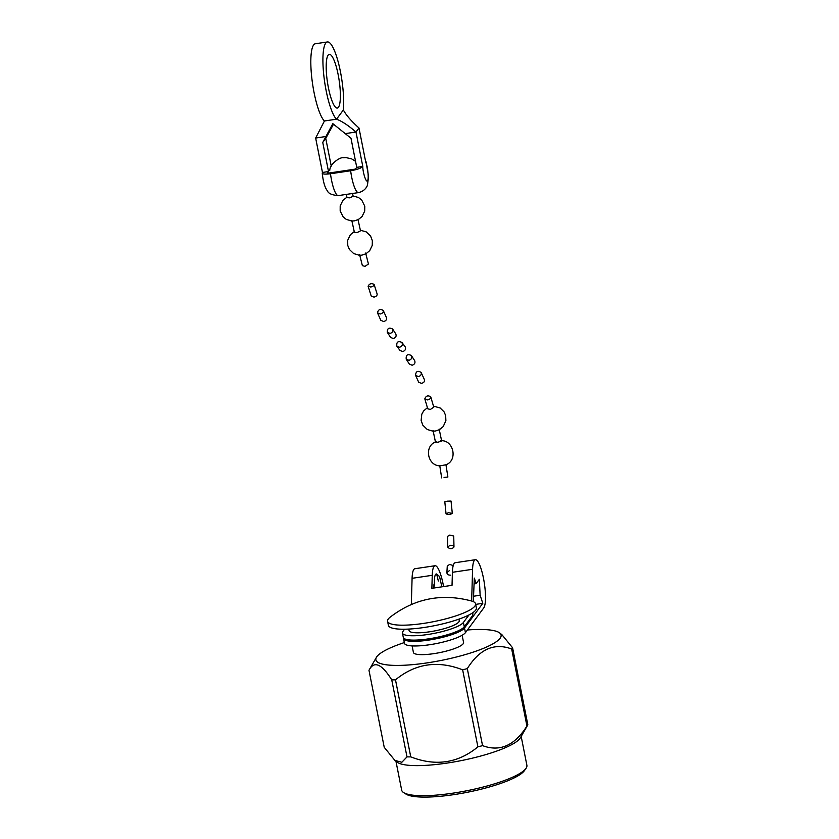 <?xml version="1.0" encoding="UTF-8"?>
<svg xmlns="http://www.w3.org/2000/svg" width="839" height="839" viewBox="0 0 839 839"><rect width="100%" height="100%" fill="white"/><g stroke="black" fill="none" stroke-linecap="round" stroke-linejoin="round"><path stroke-width="1.26" d="M449.201 570.761L446.883 572.722C447.124 574.432 448.435 575.239 450.795 575.155M453.238 565.549L449.589 564.395L447.271 566.199L446.872 572.722M411.33 604.437L412.085 578.312L432.253 575.302L431.875 588.317L452.032 585.318L452.41 572.303L472.577 569.293A24.761 5.401 -98.5 0 1 475.367 559.707A24.761 5.401 -98.5 0 1 483.946 580.787A24.761 5.401 -98.5 0 1 483.725 607.96L465.435 632.648L464.512 628.002L482.803 603.314L480.128 595.25L479.342 579.288L476.143 583.608L474.318 578.102L473.332 601.636M475.367 559.707L455.21 562.717A24.761 5.401 81.5 0 0 452.41 572.303M464.512 628.002A31.326 6.513 168.8 0 1 432.075 639.549A31.326 6.513 168.8 0 1 403.538 638.594L404.45 643.24A31.326 6.513 -11.2 0 0 432.997 644.184A31.326 6.513 -11.2 0 0 465.435 632.648M472.871 612.659L472.766 615.333L464.271 626.796L463.411 622.444L468.949 614.966M471.654 601.028L472.577 569.293M403.538 638.594A31.326 6.513 168.8 0 1 403.549 637.965M463.411 622.444A31.326 6.513 168.8 0 1 430.973 633.98A31.326 6.513 168.8 0 1 402.437 633.036A31.326 6.513 168.8 0 1 402.919 631.452L404.587 629.208M412.085 578.312A24.761 5.401 -98.5 0 1 414.886 568.727L435.042 565.727A24.761 5.401 -98.5 0 1 443.579 586.576M412.117 645.904L413.407 652.406A25.569 5.317 -11.2 0 0 436.7 653.182A25.569 5.317 -11.2 0 0 463.17 643.765A25.569 5.317 -11.2 0 0 463.568 642.475L462.142 635.259M408.782 629.072L409.086 630.571A25.569 5.317 -11.2 0 0 432.379 631.348A25.569 5.317 -11.2 0 0 458.839 621.93A25.569 5.317 -11.2 0 0 459.248 620.64L458.943 619.14M402.437 633.036L403.297 637.388A31.326 6.513 -11.2 0 0 431.833 638.332A31.326 6.513 -11.2 0 0 464.271 626.796M433.91 586.052L434.602 585.947L433.994 584.112L433.826 588.034M476.143 583.608L474.077 583.923M480.128 595.25L473.563 596.225M482.803 603.314L475.692 604.374M473.385 600.43L473.343 601.542M432.253 575.302A24.761 5.401 -98.5 0 1 435.042 565.727M434.602 585.947A16.402 3.576 -98.5 0 1 436.28 573.981A16.402 3.576 -98.5 0 1 436.637 574.012L438.336 581.008M441.849 586.839L439.552 576.54L436.637 574.012M387.576 621.269L388.373 625.296A44.866 9.323 -11.2 0 0 429.243 626.66A44.866 9.323 -11.2 0 0 475.682 610.131A44.866 9.323 -11.2 0 0 476.384 607.876L475.587 603.839A44.866 9.323 168.8 0 1 474.884 606.104A44.866 9.323 168.8 0 1 428.446 622.622A44.866 9.323 168.8 0 1 387.576 621.269A44.866 9.323 168.8 0 1 389.946 617.326C414.592 598.375 441.901 592.974 471.885 601.102A44.866 9.323 168.8 0 1 475.587 603.839M467.407 629.984A63.827 13.267 168.8 0 1 499.635 632.921A63.827 13.267 168.8 0 1 500.096 638.259A63.827 13.267 168.8 0 1 428.446 662.684A63.827 13.267 168.8 0 1 376.417 657.325A63.827 13.267 168.8 0 1 404.325 642.58M511.685 649.008C494.36 642.517 479.562 649.04 467.302 668.599L482.551 745.63C499.876 752.111 514.664 745.577 526.934 726.039A73.958 15.375 -11.2 0 0 527.836 724.823L512.587 647.781A73.958 15.375 168.8 0 1 512.178 648.39A73.958 15.375 168.8 0 1 511.685 649.008L526.934 726.039M499.635 632.921L501.9 634.672L512.587 647.781M406.999 756.893L391.74 679.852C381.609 663.67 374.016 660.471 368.982 670.277L384.231 747.308L394.917 760.428L401.85 762.263L406.999 756.893A73.958 15.375 -11.2 0 0 410.753 756.872C435.64 766.542 458.021 763.207 477.894 746.867A73.958 15.375 -11.2 0 0 482.551 745.63M376.417 657.325L368.982 670.277M391.74 679.852A73.958 15.375 -11.2 0 0 395.494 679.842L410.753 756.872M477.894 746.867L462.646 669.826C437.759 660.157 415.378 663.492 395.494 679.842M462.646 669.826A73.958 15.375 -11.2 0 0 467.302 668.599M394.917 760.428L397.183 762.179A63.827 13.267 168.8 0 0 460.905 760.669A63.827 13.267 168.8 0 0 520.4 737.775L527.836 724.823M521.176 736.422L526.892 765.315A63.827 13.267 168.8 0 1 526.011 768.367A63.827 13.267 168.8 0 1 466.862 790.737A63.827 13.267 168.8 0 1 403.643 792.603A63.827 13.267 168.8 0 1 401.671 790.118L395.945 761.225M403.643 792.603L406.024 794.114A61.74 12.837 -11.2 0 0 467.176 792.31A61.74 12.837 -11.2 0 0 524.385 770.674L526.011 768.367M352.548 193.484L353.125 196.326L349.527 197.847L347 197.605L346.339 194.417M357.949 219.273L360.497 230.851L356.953 232.665L354.383 232.246L351.824 220.573M365.668 253.042L368.426 264.033L365.017 266.372L362.375 265.648L359.564 254.5M331.248 166.122L325.752 138.404L322.753 142.452L328.521 171.555L327.241 173.285L355.463 169.079L356.743 167.349L350.985 138.246L332.789 123.616M325.752 138.404L333.429 124.34M332.81 123.679L322.753 142.452M328.521 171.555L322.47 172.456L315.653 138.036L324.399 121.036A20.891 4.552 81.5 0 0 324.357 120.994L336.449 119.19A20.891 4.552 -98.5 0 1 336.502 119.232L343.319 110.035A20.891 4.552 -98.5 0 1 343.329 109.909A39.685 8.652 -98.5 0 0 339.25 66.208A39.685 8.652 -98.5 0 0 327.441 41.95L315.338 43.754A39.685 8.652 81.5 0 0 311.877 78.614A39.685 8.652 81.5 0 0 324.357 120.994M343.382 110.024C346.171 115.195 351.363 121.173 358.977 127.979L355.977 132.027C348.258 125.368 341.788 121.099 336.565 119.222M336.449 119.19A39.685 8.652 -98.5 0 1 323.969 76.81A39.685 8.652 -98.5 0 1 327.441 41.95M338.442 107.256A27.152 5.925 -98.5 0 1 337.288 108.063A27.152 5.925 -98.5 0 1 327.43 82.075A27.152 5.925 -98.5 0 1 329.287 54.346A27.152 5.925 -98.5 0 1 338.683 77.461A27.152 5.925 -98.5 0 1 338.442 107.256M336.502 119.232L343.319 110.035M365.552 161.172L358.977 127.979M345.658 133.558L355.977 132.027L362.794 166.447L356.743 167.349M365.794 162.399C367.765 165.881 369.087 180.091 367.472 180.458C366.423 183.699 362.742 172.666 362.794 166.447C361.305 168.146 357.246 169.572 350.639 170.757L330.482 173.757C324.19 174.512 321.526 174.072 322.47 172.456L322.228 173.107C323.162 181.832 324.892 187.737 327.399 190.81C328.332 193.494 331.982 195.099 338.316 195.602A20.891 4.552 81.5 0 1 330.482 173.757M338.316 195.602L358.484 192.603A20.891 4.552 81.5 0 1 350.639 170.757M450.029 545.308L447.711 547.028C449.819 549.314 451.906 549.314 453.962 547.028C453.626 545.738 452.315 545.161 450.029 545.308M453.972 547.028L453.742 536.058L449.83 535.062L447.491 536.373L447.711 547.028M448.393 512.723L446.054 513.825C448.246 514.863 450.323 514.695 452.294 513.332L448.393 512.723M452.294 513.332L451.036 501.061L447.208 501.177L444.817 501.816L446.044 513.825M444.083 477.443L447.879 477.034L444.062 477.454M440.769 440.769C453.584 439.51 458.241 460.705 445.708 464.837L440.045 465.813C427.523 466.033 423.559 445.792 436.259 441.618M439.154 429.054L441.65 440.978L437.979 442.237L435.493 442.153L433.05 430.47M430.753 396.868L433.794 407.209L430.355 409.463L427.743 408.803L424.807 398.85C426.023 395.767 427.995 395.106 430.753 396.868C430.879 398.357 429.809 399.374 427.554 399.93L424.807 398.85M421.126 372.443C421.681 374.477 420.759 375.862 418.357 376.596L415.546 375.316C415.892 371.32 417.759 370.366 421.126 372.443L424.482 379.805C424.817 381.535 423.81 382.72 421.472 383.371L418.703 382.217L415.536 375.316M411.362 355.526C412.316 357.823 411.509 359.417 408.939 360.319L406.223 359.186C405.845 354.918 407.555 353.701 411.362 355.526L414.676 360.686C415.473 362.857 414.623 364.378 412.106 365.238L409.359 364.063M401.881 342.406C402.93 344.714 402.154 346.329 399.553 347.262L396.878 346.224C396.333 342.008 398.001 340.739 401.881 342.406L405.069 346.675C406.128 348.993 405.352 350.629 402.741 351.572L400.067 350.513M392.642 329.045L395.756 333.88C396.658 336.135 395.851 337.687 393.323 338.537L390.575 337.425L387.261 332.265C387.261 328.248 389.055 327.179 392.631 329.045C393.376 331.164 392.505 332.622 390.03 333.419L387.261 332.265M386.433 317.551C386.936 319.533 386.003 320.865 383.643 321.557L380.812 320.288L377.477 312.842C378.305 309.423 380.245 308.637 383.276 310.493C383.58 312.192 382.574 313.356 380.256 313.985L377.477 312.842M374.1 284.421L377.131 293.986C377.288 295.506 376.229 296.555 373.974 297.121L371.205 296.02L368.09 286.183C369.496 283.613 371.499 283.026 374.1 284.421C374.131 285.638 373.009 286.498 370.765 287.011L368.09 286.183M315.653 138.036L325.983 136.495M329.737 170.464C330.031 163.196 340.718 156.998 342.973 157.753L346.004 157.596L351.656 158.886L355.547 161.308M353.051 195.969L358.505 197.511L361.724 200.049L364.776 206.195L364.703 211.124L362.039 216.556L358.337 219.545L354.299 220.877L351.73 220.993L346.297 219.399L343.203 216.944L340.173 210.988L340.194 205.87L342.941 200.322L346.916 197.238M360.351 230.222L366.224 231.879L370.576 236.032L372.348 240.657L372.243 245.387L369.726 250.651L365.972 253.766L361.84 255.14L359.26 255.255L353.649 253.556L349.412 249.466L347.766 245.491L347.692 240.332L350.345 234.752L354.247 231.616M366.014 161.623L368.562 176.421L367.492 184.968C367.293 186.038 365.175 191.124 358.484 192.603M441.671 477.905L439.772 465.729M447.879 477.034L445.949 464.659M433.49 406.097L440.181 408.016L444.02 411.792L445.656 415.483L445.887 420.675L443.233 426.548L439.447 429.673L435.368 431.026L432.788 431.141L427.303 429.516L422.814 425.142L421.126 420.475L421.797 414.193L423.622 410.942L427.429 407.681M409.348 364.063L406.212 359.186M400.067 350.524L396.878 346.224M386.443 317.551L383.276 310.493"/></g></svg>
